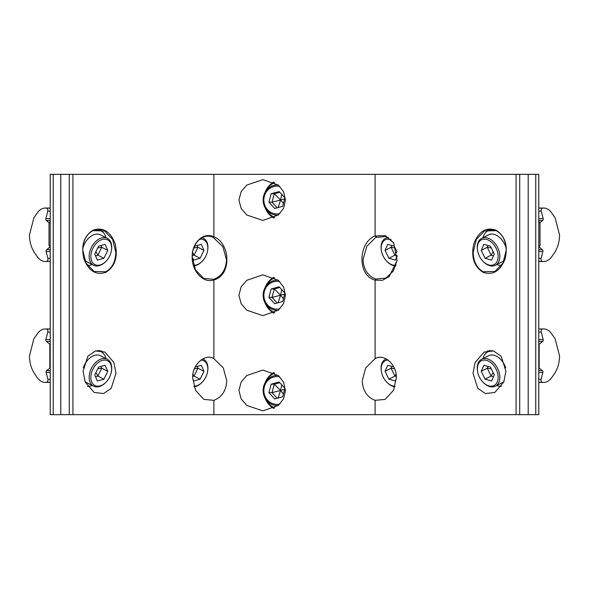 <?xml version="1.0" encoding="UTF-8"?>
<svg xmlns="http://www.w3.org/2000/svg" width="589" height="589" viewBox="0 0 589 589"><rect width="100%" height="100%" fill="white"/><g stroke="black" fill="none" stroke-linecap="round" stroke-linejoin="round"><path stroke-width="0.88" d="M93.069 230.152C102.965 226.846 110.32 231.374 115.157 243.728C118.131 256.966 115.054 266.486 105.924 272.287C96.036 275.586 88.674 271.058 83.844 258.711C80.87 245.466 83.94 235.946 93.069 230.152M115.812 252.291L112.639 239.399L104.511 230.954L92.9 230.652C86.428 234.216 83.056 240.717 82.791 250.148L85.965 263.04L94.093 271.485L105.703 271.779C112.168 268.223 115.54 261.722 115.812 252.291M495.931 230.152C505.06 235.946 508.13 245.466 505.156 258.711C500.326 271.058 492.964 275.586 483.076 272.287C473.946 266.486 470.869 256.966 473.843 243.728C478.68 231.374 486.035 226.846 495.931 230.152M506.209 250.148C505.944 240.717 502.572 234.216 496.1 230.652L484.489 230.954L476.361 239.399L473.188 252.291C473.46 261.722 476.832 268.223 483.297 271.779L494.907 271.485L503.035 263.04L506.209 250.148M238.928 200.032L241.144 208.477L246.784 215L262.871 220.441L278.428 214.933L283.589 208.263L285.474 200.032L283.596 191.815L278.442 185.145L262.871 179.63L246.784 185.064L241.144 191.602L238.928 200.032M238.928 295.258L241.144 303.696L246.784 310.219L262.871 315.66L278.428 310.153L283.589 303.49L285.474 295.258L283.596 287.034L278.442 280.371L262.871 274.849L246.784 280.29L241.144 286.821L238.928 295.258M238.928 390.478L241.144 398.922L246.784 405.446L262.871 410.886L278.428 405.379L283.589 398.709L285.474 390.478L283.596 382.254L278.442 375.591L262.871 370.076L246.784 375.51L241.144 382.047L238.928 390.478M505.922 371.217L501.151 356.227L493.523 350.956L484.143 352.045L475.146 362.471L473.011 373.301L477.775 388.284L485.402 393.555L494.789 392.465L503.786 382.04L505.922 371.217M375.112 358.679L365.725 367.83L362.228 380.811C362.853 390.765 367.153 397.266 375.112 400.329L385.096 399.416L393.452 390.397L396.228 378.167C397.553 365.364 383.976 352.833 375.112 358.679L375.112 280.121C356.72 275.505 358.465 242.05 375.112 235.983L385.383 235.585L393.754 242.904L397.089 260.559L389.174 276.624L382.357 280.335L375.112 280.121L375.959 279.053L385.92 278.074L393.209 271.168L397.096 260.493M83.078 371.217L85.214 382.04L94.211 392.465L103.598 393.555L111.225 388.284L115.989 373.301L113.854 362.471L104.857 352.045L95.477 350.956L87.849 356.227L83.078 371.217M213.888 400.329C221.825 397.295 226.124 390.794 226.772 380.811L223.268 367.823L213.888 358.679C205.024 352.833 191.447 365.364 192.772 378.167L195.548 390.397L203.904 399.416L213.888 400.329L213.888 414.663L538.78 414.663L538.78 174.337L535.762 174.337L535.762 414.663M393.901 243.147L386.082 236.564L375.73 237.419L366.837 246.276L363.045 259.469C363.604 269.556 367.911 276.086 375.959 279.053M213.571 279.319C221.619 276.307 225.933 269.791 226.515 259.756L222.878 246.71L213.262 237.441C203.153 232.419 191.815 242.985 192.301 257.003L195.482 269.887L203.632 278.354L213.571 279.319L213.888 279.922C203.536 283.773 191.771 271.352 192.169 257.003C191.771 242.602 203.536 231.676 213.888 236.837C230.27 242.793 232.081 275.313 213.888 279.922L213.888 358.679M50.264 174.337L535.762 174.337M50.264 414.663L213.888 414.663M538.78 221.331L540.01 223.069L540.01 245.318L538.78 247.056M50.22 221.331L48.99 223.069L48.99 245.318L50.22 247.056M519.712 174.337L519.712 414.663M69.288 174.337L69.288 414.663M49.822 246.85A0.758 0.537 90 0 1 49.579 247.299L46.605 249.729A1.509 1.068 -90 0 0 46.133 251.555L47.878 258.35A2.268 1.605 90 0 1 46.553 261.376A15.874 11.22 90 0 1 45.294 261.472A15.874 11.22 90 0 1 37.365 256.826L34.972 253.447A26.755 18.914 90 0 1 29.45 235.718A3.026 2.135 90 0 1 29.575 234.555L33.728 218.409A3.026 2.135 90 0 1 34.228 217.304L37.586 212.555A15.417 10.904 90 0 1 45.294 208.042L50.22 208.042M45.294 208.042A15.417 10.904 90 0 1 46.428 208.123A2.268 1.605 90 0 1 47.768 211.156L45.839 218.659A1.509 1.068 -90 0 0 46.303 220.485L49.02 222.701M110.747 243.338A13.908 9.24 117.2 0 0 97.03 242.631A13.908 9.24 117.2 0 0 91.744 261.104A13.908 9.24 117.2 0 0 105.637 261.641A13.908 9.24 117.2 0 0 111.461 250.318A13.908 9.24 117.2 0 0 110.747 243.338M105.637 261.641L105.217 262.046A15.115 10.042 -62.8 0 1 93.526 265.241A15.115 10.042 -62.8 0 1 90.117 261.457A15.115 10.042 -62.8 0 1 93.474 244.067A15.115 10.042 -62.8 0 1 107.36 238.368A15.115 10.042 -62.8 0 1 110.769 242.153A15.115 10.042 -62.8 0 1 111.549 249.743L111.461 250.318M82.821 248.543A15.115 10.042 -62.8 0 1 100.498 234.834L107.36 238.368M92.672 230.763A18.892 12.553 -62.8 0 1 101.058 230.873A18.892 12.553 -62.8 0 1 105.313 235.6A18.892 12.553 -62.8 0 1 106.02 237.676M92.186 264.557A18.892 12.553 -62.8 0 1 87.408 265.418M93.526 265.241L86.664 261.715A15.115 10.042 -62.8 0 1 84.639 260.132M97.384 260.102L103.907 258.269L107.772 250.391L105.107 244.339L98.584 246.165L94.719 254.05L97.384 260.102M95.506 255.832L97.884 255.17L103.907 258.269M95.889 251.665L97.884 255.17L101.742 247.284L100.955 245.503M97.708 247.954L101.742 247.284L107.772 250.391M279.871 376.931A13.908 13.068 -90 0 0 273.73 376.989A13.908 13.068 -90 0 0 264.218 393.746A13.908 13.068 -90 0 0 279.871 404.025M278.207 405.563A15.115 14.202 90 0 1 277.331 405.593A15.115 14.202 90 0 1 263.231 392.333A15.115 14.202 90 0 1 273.87 375.819A15.115 14.202 90 0 1 277.331 375.362A15.115 14.202 90 0 1 278.207 375.392M274.695 407.941A18.892 17.751 90 0 1 265.676 399.121M265.676 381.834A18.892 17.751 90 0 1 274.695 373.014M271.176 384.175L268.915 392.62L274.658 398.922L282.661 396.78L284.914 388.335L279.179 382.033L271.176 384.175L274.275 384.175L272.015 392.62L268.915 392.62M279.782 382.703L274.275 384.175L280.04 389.933L280.342 391.206L281.225 390.293L280.732 389.749L280.04 389.933M279.849 390.662L272.015 392.62L277.154 398.252M280.342 391.206L278.067 398.009M283.419 393.931L281.027 391.022M281.719 384.823L280.732 389.749M284.656 389.307L281.225 390.293M193.575 265.271A13.908 9.24 117.2 0 0 201.828 261.641A13.908 9.24 117.2 0 0 207.652 250.318A13.908 9.24 117.2 0 0 206.93 243.338A13.908 9.24 117.2 0 0 199.656 239.237M201.88 237.772A15.115 10.042 -62.8 0 1 203.551 238.368A15.115 10.042 -62.8 0 1 206.953 242.153A15.115 10.042 -62.8 0 1 207.74 249.743L207.652 250.318M201.828 261.641L201.409 262.046A15.115 10.042 -62.8 0 1 193.796 265.97M192.301 257.216L193.575 260.102L200.098 258.269L203.956 250.391L201.298 244.339L194.775 246.165L193.472 248.816M192.323 255.655L194.068 255.17L200.098 258.269M192.61 252.6L194.068 255.17L197.933 247.284L197.146 245.503M193.899 247.954L197.933 247.284L203.956 250.391M279.871 281.711A13.908 13.068 -90 0 0 273.73 281.77A13.908 13.068 -90 0 0 264.218 298.527A13.908 13.068 -90 0 0 279.871 308.798M278.207 310.344A15.115 14.202 90 0 1 277.331 310.374A15.115 14.202 90 0 1 263.231 297.114A15.115 14.202 90 0 1 273.87 280.6A15.115 14.202 90 0 1 277.331 280.143A15.115 14.202 90 0 1 278.207 280.173M274.695 312.722A18.892 17.751 90 0 1 265.676 303.902M265.676 286.615A18.892 17.751 90 0 1 274.695 277.794M271.176 288.956L268.915 297.393L274.658 303.696L282.661 301.561L284.914 293.116L279.179 286.814L271.176 288.956L274.275 288.956L272.015 297.393L268.915 297.393M279.782 287.476L274.275 288.956L280.04 294.714L280.342 295.98L281.225 295.074L280.732 294.529L280.04 294.714M279.849 295.442L272.015 297.393L277.154 303.033M280.342 295.98L278.067 302.79M283.419 298.711L281.027 295.796M281.719 289.604L280.732 294.529M284.656 294.08L281.225 295.074M538.78 208.042L543.706 208.042A15.417 10.904 90 0 0 542.572 208.123A2.268 1.605 90 0 0 541.232 211.156L543.161 218.659A1.509 1.068 -90 0 1 542.697 220.485L539.98 222.701M539.178 246.85A0.758 0.537 90 0 0 539.421 247.299L542.395 249.729A1.509 1.068 -90 0 1 542.867 251.555L541.122 258.35A2.268 1.605 90 0 0 542.447 261.376A15.874 11.22 90 0 0 543.706 261.472A15.874 11.22 90 0 0 551.635 256.826L554.028 253.447A26.755 18.914 90 0 0 559.55 235.718A3.026 2.135 90 0 0 559.425 234.555L555.272 218.409A3.026 2.135 90 0 0 554.772 217.304L551.414 212.555A15.417 10.904 90 0 0 543.706 208.042M497.256 261.104A13.908 9.24 -117.2 0 0 491.97 242.631A13.908 9.24 -117.2 0 0 478.253 243.338A13.908 9.24 -117.2 0 0 477.539 250.318A13.908 9.24 -117.2 0 0 483.363 261.641A13.908 9.24 -117.2 0 0 497.256 261.104M477.539 250.318L477.451 249.743A15.115 10.042 62.8 0 1 478.231 242.153A15.115 10.042 62.8 0 1 481.64 238.368A15.115 10.042 62.8 0 1 495.526 244.067A15.115 10.042 62.8 0 1 498.883 261.457A15.115 10.042 62.8 0 1 495.474 265.241A15.115 10.042 62.8 0 1 483.783 262.046L483.363 261.641M481.64 238.368L488.502 234.834A15.115 10.042 62.8 0 1 506.179 248.543M482.98 237.676A18.892 12.553 62.8 0 1 483.687 235.6A18.892 12.553 62.8 0 1 487.942 230.873A18.892 12.553 62.8 0 1 496.328 230.763M501.592 265.418A18.892 12.553 62.8 0 1 496.814 264.557M504.361 260.132A15.115 10.042 62.8 0 1 502.336 261.715L495.474 265.241M481.228 250.391L485.093 258.269L491.616 260.102L494.281 254.05L490.416 246.165L483.893 244.339L481.228 250.391L487.258 247.284L491.116 255.17L485.093 258.269M488.045 245.503L487.258 247.284L491.292 247.954M493.111 251.665L491.116 255.17L493.494 255.832M391.081 239.671A13.908 9.24 -117.2 0 0 382.07 243.338A13.908 9.24 -117.2 0 0 381.348 250.318A13.908 9.24 -117.2 0 0 387.172 261.641A13.908 9.24 -117.2 0 0 395.992 265.205M381.348 250.318L381.26 249.743A15.115 10.042 62.8 0 1 382.047 242.153A15.115 10.042 62.8 0 1 385.449 238.368A15.115 10.042 62.8 0 1 388.35 237.61M386.789 237.676A18.892 12.553 62.8 0 1 387.002 236.925M395.72 266A15.115 10.042 62.8 0 1 387.591 262.046L387.172 261.641M396.927 251.672L394.225 246.165L387.702 244.339L385.044 250.391L388.902 258.269L395.425 260.102L397.332 255.781M391.854 245.503L391.067 247.284L394.932 255.17L388.902 258.269M395.101 247.954L391.067 247.284L385.044 250.391M396.92 251.665L394.932 255.17L397.303 255.832M279.871 186.492A13.908 13.068 -90 0 0 273.73 186.551A13.908 13.068 -90 0 0 264.218 203.301A13.908 13.068 -90 0 0 279.871 213.579M278.207 215.118A15.115 14.202 90 0 1 277.331 215.147A15.115 14.202 90 0 1 263.231 201.887A15.115 14.202 90 0 1 273.87 185.373A15.115 14.202 90 0 1 277.331 184.917A15.115 14.202 90 0 1 278.207 184.946M274.695 217.496A18.892 17.751 90 0 1 265.676 208.675M265.676 191.388A18.892 17.751 90 0 1 274.695 182.568M271.176 193.729L268.915 202.174L274.658 208.477L282.661 206.334L284.914 197.889L279.179 191.587L271.176 193.729L274.275 193.729L272.015 202.174L268.915 202.174M279.782 192.257L274.275 193.729L280.04 199.494L280.342 200.761L281.225 199.848L280.732 199.303L280.04 199.494M279.849 200.216L272.015 202.174L277.154 207.807M280.342 200.761L278.067 207.564M283.419 203.485L281.027 200.577M281.719 194.377L280.732 199.303M284.656 198.861L281.225 199.848M388.261 360.07A13.908 9.24 -117.2 0 0 382.07 364.252A13.908 9.24 -117.2 0 0 381.348 371.239A13.908 9.24 -117.2 0 0 387.172 382.555A13.908 9.24 -117.2 0 0 395.079 386.2M381.348 371.239L381.26 370.658A15.115 10.042 62.8 0 1 382.047 363.067A15.115 10.042 62.8 0 1 385.449 359.283A15.115 10.042 62.8 0 1 386.369 358.9M394.88 386.848A15.115 10.042 62.8 0 1 387.591 382.96L387.172 382.555M393.798 366.962L387.702 365.254L385.044 371.306L388.902 379.191L395.425 381.017L396.206 379.25M391.854 366.417L391.067 368.206L394.932 376.084L388.902 379.191M394.571 368.788L391.067 368.206L385.044 371.306M395.955 374.28L394.932 376.084L396.176 376.437M497.256 382.018A13.908 9.24 -117.2 0 0 491.97 363.553A13.908 9.24 -117.2 0 0 478.253 364.252A13.908 9.24 -117.2 0 0 477.539 371.239A13.908 9.24 -117.2 0 0 483.363 382.555A13.908 9.24 -117.2 0 0 497.256 382.018M477.539 371.239L477.451 370.658A15.115 10.042 62.8 0 1 478.231 363.067A15.115 10.042 62.8 0 1 481.64 359.283A15.115 10.042 62.8 0 1 495.526 364.981A15.115 10.042 62.8 0 1 498.883 382.379A15.115 10.042 62.8 0 1 495.474 386.163A15.115 10.042 62.8 0 1 483.783 382.96L483.363 382.555M481.64 359.283L488.502 355.749A15.115 10.042 62.8 0 1 505.723 367.86M482.98 358.598A18.892 12.553 62.8 0 1 483.687 356.522A18.892 12.553 62.8 0 1 487.942 351.788A18.892 12.553 62.8 0 1 493.42 350.926M501.475 386.34A18.892 12.553 62.8 0 1 496.814 385.471M504.059 381.37A15.115 10.042 62.8 0 1 502.336 382.629L495.474 386.163M481.228 371.306L485.093 379.191L491.616 381.017L494.281 374.965L490.416 367.087L483.893 365.254L481.228 371.306L487.258 368.206L491.116 376.084L485.093 379.191M488.045 366.417L487.258 368.206L491.292 368.876M493.111 372.579L491.116 376.084L493.494 376.754M538.78 328.957L543.706 328.957A15.417 10.904 90 0 0 542.572 329.037A2.268 1.605 90 0 0 541.232 332.071L543.161 339.581A1.509 1.068 -90 0 1 542.697 341.406L539.421 344.079A0.758 0.537 90 0 0 539.156 344.727L539.156 367.558A0.758 0.537 90 0 0 539.421 368.213L542.395 370.643A1.509 1.068 -90 0 1 542.867 372.469L541.122 379.264A2.268 1.605 90 0 0 542.447 382.29A15.874 11.22 90 0 0 543.706 382.394A15.874 11.22 90 0 0 551.635 377.748L554.028 374.368A26.755 18.914 90 0 0 559.55 356.639A3.026 2.135 90 0 0 559.425 355.469L555.272 339.33A3.026 2.135 90 0 0 554.772 338.226L551.414 333.47A15.417 10.904 90 0 0 543.706 328.957M193.921 386.2A13.908 9.24 117.2 0 0 201.828 382.555A13.908 9.24 117.2 0 0 207.652 371.239A13.908 9.24 117.2 0 0 206.93 364.252A13.908 9.24 117.2 0 0 200.739 360.07M202.631 358.9A15.115 10.042 -62.8 0 1 203.551 359.283A15.115 10.042 -62.8 0 1 206.953 363.067A15.115 10.042 -62.8 0 1 207.74 370.658L207.652 371.239M201.828 382.555L201.409 382.96A15.115 10.042 -62.8 0 1 194.12 386.848M192.794 379.25L193.575 381.017L200.098 379.191L203.956 371.306L201.298 365.254L195.202 366.962M192.824 376.437L194.068 376.084L200.098 379.191M193.045 374.28L194.068 376.084L197.933 368.206L197.146 366.417M194.429 368.788L197.933 368.206L203.956 371.306M45.294 328.957A15.417 10.904 90 0 1 46.428 329.037A2.268 1.605 90 0 1 47.768 332.071L45.839 339.581A1.509 1.068 -90 0 0 46.303 341.406L49.579 344.079A0.758 0.537 90 0 1 49.844 344.727L49.844 367.558A0.758 0.537 90 0 1 49.579 368.213L46.605 370.643A1.509 1.068 -90 0 0 46.133 372.469L47.878 379.264A2.268 1.605 90 0 1 46.553 382.29A15.874 11.22 90 0 1 45.294 382.394A15.874 11.22 90 0 1 37.365 377.748L34.972 374.368A26.755 18.914 90 0 1 29.45 356.639A3.026 2.135 90 0 1 29.575 355.469L33.728 339.33A3.026 2.135 90 0 1 34.228 338.226L37.586 333.47A15.417 10.904 90 0 1 45.294 328.957L50.22 328.957M110.747 364.252A13.908 9.24 117.2 0 0 97.03 363.553A13.908 9.24 117.2 0 0 91.744 382.018A13.908 9.24 117.2 0 0 105.637 382.555A13.908 9.24 117.2 0 0 111.461 371.239A13.908 9.24 117.2 0 0 110.747 364.252M105.637 382.555L105.217 382.96A15.115 10.042 -62.8 0 1 93.526 386.163A15.115 10.042 -62.8 0 1 90.117 382.379A15.115 10.042 -62.8 0 1 93.474 364.981A15.115 10.042 -62.8 0 1 107.36 359.283A15.115 10.042 -62.8 0 1 110.769 363.067A15.115 10.042 -62.8 0 1 111.549 370.658L111.461 371.239M83.277 367.86A15.115 10.042 -62.8 0 1 100.498 355.749L107.36 359.283M95.58 350.926A18.892 12.553 -62.8 0 1 101.058 351.788A18.892 12.553 -62.8 0 1 105.313 356.522A18.892 12.553 -62.8 0 1 106.02 358.598M92.186 385.471A18.892 12.553 -62.8 0 1 87.525 386.34M93.526 386.163L86.664 382.629A15.115 10.042 -62.8 0 1 84.941 381.37M97.384 381.017L103.907 379.191L107.772 371.306L105.107 365.254L98.584 367.087L94.719 374.965L97.384 381.017M95.506 376.754L97.884 376.084L103.907 379.191M95.889 372.579L97.884 376.084L101.742 368.206L100.955 366.417M97.708 368.876L101.742 368.206L107.772 371.306M265.094 207.711A20.401 19.172 -90 0 0 273.745 217.989M265.094 302.937A20.401 19.172 -90 0 0 273.745 313.208M265.094 398.157A20.401 19.172 -90 0 0 273.745 408.427M485.689 353.474A20.401 13.562 62.8 0 1 487.596 350.801M487.972 351.773A19.651 13.054 62.8 0 1 489.164 350.565M485.689 232.559A20.401 13.562 62.8 0 1 487.736 229.747M487.972 230.859A19.651 13.054 62.8 0 1 489.385 229.467M375.112 400.329L375.112 414.663M213.888 174.337L213.888 236.837L213.262 237.441M375.112 174.337L375.112 235.983L376.511 237.05M516.074 174.337L516.074 414.663M72.926 174.337L72.926 414.663M528.2 174.337L528.2 414.663M53.238 174.337L53.238 414.663M60.8 174.337L60.8 414.663M103.311 232.559A20.401 13.562 117.2 0 0 101.264 229.747M101.028 230.859A19.651 13.054 117.2 0 0 99.615 229.467M103.311 353.474A20.401 13.562 117.2 0 0 101.404 350.801M101.028 351.773A19.651 13.054 117.2 0 0 99.835 350.565M273.745 372.528A20.401 19.172 -90 0 0 265.094 382.798M273.745 277.301A20.401 19.172 -90 0 0 265.094 287.572M273.745 182.082A20.401 19.172 -90 0 0 265.094 192.353M46.428 208.123L50.22 208.123M46.553 261.376L50.22 261.376M47.878 258.35L50.22 258.35M46.133 251.555L50.22 251.555M46.605 249.729L50.22 249.729M49.579 247.299L50.22 247.299M46.303 220.485L50.22 220.485M45.839 218.659L50.22 218.659M47.768 211.156L50.22 211.156M538.78 208.123L542.572 208.123M538.78 261.376L542.447 261.376M538.78 258.35L541.122 258.35M538.78 251.555L542.867 251.555M538.78 249.729L542.395 249.729M538.78 247.299L539.421 247.299M538.78 220.485L542.697 220.485M538.78 218.659L543.161 218.659M538.78 211.156L541.232 211.156M538.78 329.037L542.572 329.037M538.78 382.29L542.447 382.29M538.78 379.264L541.122 379.264M538.78 372.469L542.867 372.469M538.78 370.643L542.395 370.643M538.78 368.213L539.421 368.213M538.78 367.558L539.156 367.558M538.78 344.727L539.156 344.727M538.78 344.079L539.421 344.079M538.78 341.406L542.697 341.406M538.78 339.581L543.161 339.581M538.78 332.071L541.232 332.071M46.428 329.037L50.22 329.037M46.553 382.29L50.22 382.29M47.878 379.264L50.22 379.264M46.133 372.469L50.22 372.469M46.605 370.643L50.22 370.643M49.579 368.213L50.22 368.213M49.844 367.558L50.22 367.558M49.844 344.727L50.22 344.727M49.579 344.079L50.22 344.079M46.303 341.406L50.22 341.406M45.839 339.581L50.22 339.581M47.768 332.071L50.22 332.071M50.22 174.337L50.22 414.663M45.294 261.472L50.22 261.472M101.058 230.873L98.208 229.408M277.331 375.362L278.17 375.362M277.331 405.593L278.17 405.593M203.551 238.368L202.13 237.639M277.331 280.143L278.17 280.143M277.331 310.374L278.17 310.374M538.78 261.472L543.706 261.472M487.942 230.873L490.792 229.408M385.449 238.368L387.65 237.234M277.331 184.917L278.17 184.917M277.331 215.147L278.17 215.147M385.449 359.283L386.288 358.856M487.942 351.788L490.416 350.521M538.78 357.074L539.156 356.882M538.78 382.394L543.706 382.394M203.551 359.283L202.712 358.856M45.294 382.394L50.22 382.394M101.058 351.788L98.584 350.521M50.22 357.074L49.844 356.882"/></g></svg>
